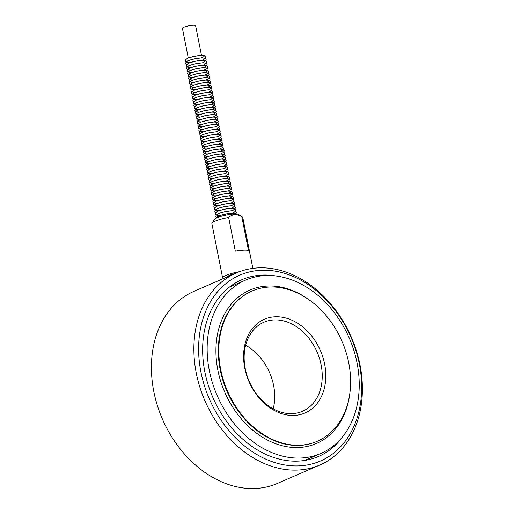<?xml version="1.0" encoding="UTF-8"?>
<svg xmlns="http://www.w3.org/2000/svg" width="514" height="514" viewBox="0 0 514 514"><rect width="100%" height="100%" fill="white"/><g stroke="black" fill="none" stroke-linecap="round" stroke-linejoin="round"><path stroke-width="0.77" d="M201.488 55.39L195.609 25.7A6.727 1.195 168.8 0 0 188.779 25.835A6.727 1.195 168.8 0 0 182.419 28.315L188.291 57.998M189.441 62.682A9.194 1.632 -11.2 0 1 189.004 60.421A9.194 1.632 -11.2 0 1 201.751 57.896A9.194 1.632 -11.2 0 1 202.214 60.157M189.929 65.15A9.194 1.632 -11.2 0 1 189.493 62.888A9.194 1.632 -11.2 0 1 202.24 60.363A9.194 1.632 -11.2 0 1 202.702 62.618M190.418 67.617A9.194 1.632 -11.2 0 1 189.981 65.355A9.194 1.632 -11.2 0 1 202.728 62.83A9.194 1.632 -11.2 0 1 203.191 65.085M190.906 70.084A9.194 1.632 -11.2 0 1 190.469 67.816A9.194 1.632 -11.2 0 1 203.216 65.291A9.194 1.632 -11.2 0 1 203.679 67.552M191.394 72.545A9.194 1.632 -11.2 0 1 190.957 70.283A9.194 1.632 -11.2 0 1 203.705 67.758A9.194 1.632 -11.2 0 1 204.167 70.02M191.883 75.012A9.194 1.632 -11.2 0 1 191.446 72.75A9.194 1.632 -11.2 0 1 204.193 70.225A9.194 1.632 -11.2 0 1 204.656 72.48M192.371 77.479A9.194 1.632 -11.2 0 1 191.934 75.217A9.194 1.632 -11.2 0 1 204.681 72.692A9.194 1.632 -11.2 0 1 205.144 74.948M192.853 79.946A9.194 1.632 -11.2 0 1 192.422 77.678A9.194 1.632 -11.2 0 1 205.17 75.153A9.194 1.632 -11.2 0 1 205.632 77.415M193.341 82.407A9.194 1.632 -11.2 0 1 192.911 80.145A9.194 1.632 -11.2 0 1 205.658 77.62A9.194 1.632 -11.2 0 1 206.12 79.882M193.829 84.874A9.194 1.632 -11.2 0 1 193.399 82.613A9.194 1.632 -11.2 0 1 206.146 80.088A9.194 1.632 -11.2 0 1 206.609 82.343M194.318 87.341A9.194 1.632 -11.2 0 1 193.887 85.08A9.194 1.632 -11.2 0 1 206.634 82.555A9.194 1.632 -11.2 0 1 207.097 84.81M194.806 89.809A9.194 1.632 -11.2 0 1 194.376 87.541A9.194 1.632 -11.2 0 1 207.123 85.016A9.194 1.632 -11.2 0 1 207.585 87.277M195.294 92.269A9.194 1.632 -11.2 0 1 194.864 90.008A9.194 1.632 -11.2 0 1 207.611 87.483A9.194 1.632 -11.2 0 1 208.074 89.744M195.783 94.737A9.194 1.632 -11.2 0 1 195.352 92.475A9.194 1.632 -11.2 0 1 208.099 89.95A9.194 1.632 -11.2 0 1 208.562 92.205M196.271 97.204A9.194 1.632 -11.2 0 1 195.84 94.942A9.194 1.632 -11.2 0 1 208.588 92.417A9.194 1.632 -11.2 0 1 209.05 94.672M196.759 99.671A9.194 1.632 -11.2 0 1 196.329 97.403A9.194 1.632 -11.2 0 1 209.076 94.878A9.194 1.632 -11.2 0 1 209.539 97.14M197.247 102.132A9.194 1.632 -11.2 0 1 196.817 99.87A9.194 1.632 -11.2 0 1 209.564 97.345A9.194 1.632 -11.2 0 1 210.027 99.607M197.736 104.599A9.194 1.632 -11.2 0 1 197.305 102.337A9.194 1.632 -11.2 0 1 210.053 99.812A9.194 1.632 -11.2 0 1 210.515 102.068M198.224 107.066A9.194 1.632 -11.2 0 1 197.794 104.805A9.194 1.632 -11.2 0 1 210.541 102.28A9.194 1.632 -11.2 0 1 211.003 104.535M198.712 109.533A9.194 1.632 -11.2 0 1 198.282 107.265A9.194 1.632 -11.2 0 1 211.029 104.74A9.194 1.632 -11.2 0 1 211.492 107.002M199.201 111.994A9.194 1.632 -11.2 0 1 198.77 109.733A9.194 1.632 -11.2 0 1 211.517 107.208A9.194 1.632 -11.2 0 1 211.98 109.469M199.689 114.461A9.194 1.632 -11.2 0 1 199.259 112.2A9.194 1.632 -11.2 0 1 212.006 109.675A9.194 1.632 -11.2 0 1 212.468 111.93M200.177 116.929A9.194 1.632 -11.2 0 1 199.747 114.661A9.194 1.632 -11.2 0 1 212.494 112.142A9.194 1.632 -11.2 0 1 212.957 114.397M200.666 119.396A9.194 1.632 -11.2 0 1 200.235 117.128A9.194 1.632 -11.2 0 1 212.982 114.603A9.194 1.632 -11.2 0 1 213.445 116.864M201.154 121.857A9.194 1.632 -11.2 0 1 200.723 119.595A9.194 1.632 -11.2 0 1 213.471 117.07A9.194 1.632 -11.2 0 1 213.933 119.332M201.642 124.324A9.194 1.632 -11.2 0 1 201.212 122.062A9.194 1.632 -11.2 0 1 213.959 119.537A9.194 1.632 -11.2 0 1 214.422 121.792M202.131 126.791A9.194 1.632 -11.2 0 1 201.7 124.523A9.194 1.632 -11.2 0 1 214.447 122.004A9.194 1.632 -11.2 0 1 214.91 124.26M202.619 129.258A9.194 1.632 -11.2 0 1 202.188 126.99A9.194 1.632 -11.2 0 1 214.936 124.465A9.194 1.632 -11.2 0 1 215.398 126.727M203.107 131.719A9.194 1.632 -11.2 0 1 202.677 129.457A9.194 1.632 -11.2 0 1 215.424 126.932A9.194 1.632 -11.2 0 1 215.886 129.194M203.595 134.186A9.194 1.632 -11.2 0 1 203.165 131.925A9.194 1.632 -11.2 0 1 215.912 129.399A9.194 1.632 -11.2 0 1 216.375 131.655M204.084 136.653A9.194 1.632 -11.2 0 1 203.653 134.385A9.194 1.632 -11.2 0 1 216.4 131.867A9.194 1.632 -11.2 0 1 216.863 134.122M204.572 139.121A9.194 1.632 -11.2 0 1 204.142 136.852A9.194 1.632 -11.2 0 1 216.889 134.327A9.194 1.632 -11.2 0 1 217.351 136.589M205.06 141.581A9.194 1.632 -11.2 0 1 204.63 139.32A9.194 1.632 -11.2 0 1 217.377 136.795A9.194 1.632 -11.2 0 1 217.84 139.056M205.549 144.048A9.194 1.632 -11.2 0 1 205.118 141.787A9.194 1.632 -11.2 0 1 217.865 139.262A9.194 1.632 -11.2 0 1 218.328 141.517M206.037 146.516A9.194 1.632 -11.2 0 1 205.606 144.248A9.194 1.632 -11.2 0 1 218.354 141.729A9.194 1.632 -11.2 0 1 218.816 143.984M206.525 148.983A9.194 1.632 -11.2 0 1 206.095 146.715A9.194 1.632 -11.2 0 1 218.842 144.19A9.194 1.632 -11.2 0 1 219.305 146.451M207.013 151.444A9.194 1.632 -11.2 0 1 206.583 149.182A9.194 1.632 -11.2 0 1 219.33 146.657A9.194 1.632 -11.2 0 1 219.793 148.919M207.502 153.911A9.194 1.632 -11.2 0 1 207.071 151.649A9.194 1.632 -11.2 0 1 219.819 149.124A9.194 1.632 -11.2 0 1 220.281 151.379M207.99 156.378A9.194 1.632 -11.2 0 1 207.56 154.11A9.194 1.632 -11.2 0 1 220.307 151.591A9.194 1.632 -11.2 0 1 220.769 153.847M208.478 158.845A9.194 1.632 -11.2 0 1 208.048 156.577A9.194 1.632 -11.2 0 1 220.795 154.052A9.194 1.632 -11.2 0 1 221.258 156.314M208.967 161.306A9.194 1.632 -11.2 0 1 208.536 159.044A9.194 1.632 -11.2 0 1 221.283 156.519A9.194 1.632 -11.2 0 1 221.746 158.781M209.455 163.773A9.194 1.632 -11.2 0 1 209.025 161.512A9.194 1.632 -11.2 0 1 221.772 158.987A9.194 1.632 -11.2 0 1 222.234 161.242M209.943 166.24A9.194 1.632 -11.2 0 1 209.513 163.972A9.194 1.632 -11.2 0 1 222.26 161.454A9.194 1.632 -11.2 0 1 222.723 163.709M210.432 168.701A9.194 1.632 -11.2 0 1 209.995 166.44A9.194 1.632 -11.2 0 1 222.748 163.915A9.194 1.632 -11.2 0 1 223.211 166.176M210.92 171.168A9.194 1.632 -11.2 0 1 210.483 168.907A9.194 1.632 -11.2 0 1 223.237 166.382A9.194 1.632 -11.2 0 1 223.693 168.637M211.408 173.636A9.194 1.632 -11.2 0 1 210.971 171.374A9.194 1.632 -11.2 0 1 223.725 168.849A9.194 1.632 -11.2 0 1 224.181 171.104M211.897 176.103A9.194 1.632 -11.2 0 1 211.46 173.835A9.194 1.632 -11.2 0 1 224.207 171.31A9.194 1.632 -11.2 0 1 224.669 173.571M212.385 178.564A9.194 1.632 -11.2 0 1 211.948 176.302A9.194 1.632 -11.2 0 1 224.695 173.777A9.194 1.632 -11.2 0 1 225.158 176.039M212.873 181.031A9.194 1.632 -11.2 0 1 212.436 178.769A9.194 1.632 -11.2 0 1 225.183 176.244A9.194 1.632 -11.2 0 1 225.646 178.499M213.361 183.498A9.194 1.632 -11.2 0 1 212.924 181.236A9.194 1.632 -11.2 0 1 225.672 178.711A9.194 1.632 -11.2 0 1 226.134 180.967M213.85 185.965A9.194 1.632 -11.2 0 1 213.413 183.697A9.194 1.632 -11.2 0 1 226.16 181.172A9.194 1.632 -11.2 0 1 226.623 183.434M214.338 188.426A9.194 1.632 -11.2 0 1 213.901 186.164A9.194 1.632 -11.2 0 1 226.648 183.639A9.194 1.632 -11.2 0 1 227.111 185.901M214.826 190.893A9.194 1.632 -11.2 0 1 214.389 188.632A9.194 1.632 -11.2 0 1 227.137 186.107A9.194 1.632 -11.2 0 1 227.599 188.362M215.315 193.36A9.194 1.632 -11.2 0 1 214.878 191.099A9.194 1.632 -11.2 0 1 227.625 188.574A9.194 1.632 -11.2 0 1 228.087 190.829M215.803 195.828A9.194 1.632 -11.2 0 1 215.366 193.56A9.194 1.632 -11.2 0 1 228.113 191.035A9.194 1.632 -11.2 0 1 228.576 193.296M216.291 198.288A9.194 1.632 -11.2 0 1 215.854 196.027A9.194 1.632 -11.2 0 1 228.601 193.502A9.194 1.632 -11.2 0 1 229.064 195.763M216.779 200.756A9.194 1.632 -11.2 0 1 216.343 198.494A9.194 1.632 -11.2 0 1 229.09 195.969A9.194 1.632 -11.2 0 1 229.552 198.224M217.268 203.223A9.194 1.632 -11.2 0 1 216.831 200.961A9.194 1.632 -11.2 0 1 229.578 198.436A9.194 1.632 -11.2 0 1 230.041 200.691M217.756 205.69A9.194 1.632 -11.2 0 1 217.319 203.422A9.194 1.632 -11.2 0 1 230.066 200.897A9.194 1.632 -11.2 0 1 230.529 203.158M218.244 208.151A9.194 1.632 -11.2 0 1 217.807 205.889A9.194 1.632 -11.2 0 1 230.555 203.364A9.194 1.632 -11.2 0 1 231.017 205.626M218.733 210.618A9.194 1.632 -11.2 0 1 218.296 208.356A9.194 1.632 -11.2 0 1 231.043 205.831A9.194 1.632 -11.2 0 1 231.506 208.086M219.221 213.085A9.194 1.632 -11.2 0 1 218.784 210.824A9.194 1.632 -11.2 0 1 231.531 208.298A9.194 1.632 -11.2 0 1 231.994 210.554M219.709 215.552A9.194 1.632 -11.2 0 1 219.272 213.284A9.194 1.632 -11.2 0 1 232.02 210.759A9.194 1.632 -11.2 0 1 232.482 213.021M217.448 217.589A9.194 1.632 -11.2 0 1 226.044 214.023A9.194 1.632 -11.2 0 1 235.348 214.049M241.824 216.786L248.5 250.479A15.748 2.795 168.8 0 0 235.316 251.16L228.646 217.467C230.805 215.707 232.842 214.807 234.769 214.762C236.665 214.608 239.023 215.282 241.824 216.786A15.748 2.795 -11.2 0 1 242.435 217.049A15.748 2.795 -11.2 0 1 242.788 217.493L252.862 268.372M223.5 278.537A15.748 2.795 -11.2 0 1 222.626 277.856A15.748 2.795 -11.2 0 1 239.383 271.707A15.748 2.795 -11.2 0 1 239.505 271.688M222.626 277.856L211.884 223.609A15.748 2.795 -11.2 0 1 212.044 223.07A15.748 2.795 -11.2 0 1 228.646 217.467M242.435 217.049L238.522 214.518A12.342 2.191 168.8 0 0 234.018 214.087A12.342 2.191 168.8 0 0 214.698 219.234L212.044 223.07M233.099 285.501A6.978 1.24 -11.2 0 1 233.414 285.116M227.638 276.738A10.64 1.889 -11.2 0 1 234.994 273.551M344.245 434.555A96.324 73.425 -113.5 0 1 318.494 456.464A96.324 73.425 -113.5 0 1 298.57 461.09A96.324 73.425 -113.5 0 1 208.144 384.813A96.324 73.425 -113.5 0 1 241.818 279.725A96.324 73.425 -113.5 0 1 261.742 275.106A96.324 73.425 -113.5 0 1 275.408 275.889M231.114 286.362L236.633 283.972M260.791 270.293A101.303 77.222 -113.5 0 1 358.406 413.455A101.303 77.222 -113.5 0 1 221.271 420.536A101.303 77.222 -113.5 0 1 260.791 270.293M258.118 267.884A104.708 79.818 66.5 0 0 236.459 272.915A104.708 79.818 66.5 0 0 204.913 400.74A104.708 79.818 66.5 0 0 319.811 465.035A104.708 79.818 66.5 0 0 356.414 350.799A104.708 79.818 66.5 0 0 258.118 267.884M319.811 465.035L277.348 483.456A104.708 79.818 -113.5 0 1 162.45 419.161A104.708 79.818 -113.5 0 1 193.99 291.335L236.459 272.915M301.249 458.006A94.492 72.031 -113.5 0 1 212.545 383.181A94.492 72.031 -113.5 0 1 245.576 280.091A94.492 72.031 -113.5 0 1 349.263 338.109A94.492 72.031 -113.5 0 1 320.8 453.47A94.492 72.031 -113.5 0 1 301.249 458.006M273.911 319.933A48.522 36.989 -113.5 0 1 319.464 358.361A48.522 36.989 -113.5 0 1 302.502 411.296A48.522 36.989 -113.5 0 1 249.258 381.504A48.522 36.989 -113.5 0 1 263.875 322.265A48.522 36.989 -113.5 0 1 273.911 319.933M274.939 316.81A51.079 38.935 66.5 0 0 255.015 392.561A51.079 38.935 66.5 0 0 324.161 388.989A51.079 38.935 66.5 0 0 274.939 316.81M273.217 408.868A48.522 36.989 66.5 0 0 245.641 345.305M300.362 445.182A81.893 62.425 -113.5 0 1 223.481 380.334A81.893 62.425 -113.5 0 1 252.111 290.995A81.893 62.425 -113.5 0 1 269.047 287.056A81.893 62.425 -113.5 0 1 345.928 351.91A81.893 62.425 -113.5 0 1 317.299 441.25A81.893 62.425 -113.5 0 1 300.362 445.182M188.953 60.222A9.194 1.632 -11.2 0 1 188.516 57.953A9.194 1.632 -11.2 0 1 201.263 55.435A9.194 1.632 -11.2 0 1 201.726 57.69M317.299 441.25L316.797 441.468A81.893 62.425 -113.5 0 1 226.931 391.186A81.893 62.425 -113.5 0 1 251.603 291.213L252.111 290.995M308.972 299.726A83.596 63.723 66.5 0 0 267.209 286.073A83.596 63.723 66.5 0 0 216.349 359.871A83.596 63.723 66.5 0 0 282.18 445.728A83.596 63.723 66.5 0 0 349.771 393.756M205.298 58.371L205.632 57.035L204.341 55.685L200.723 55.416L194.17 56.334L188.394 57.96L185.76 59.373L185.085 61.089L185.907 62.213M205.786 60.838L206.12 59.502L204.829 58.153L201.212 57.883L194.658 58.802L188.882 60.427L186.248 61.841L185.573 63.556L186.396 64.674M206.275 63.306L206.609 61.969L205.317 60.62L201.7 60.35L195.147 61.262L189.37 62.894L186.736 64.301L186.062 66.017L186.884 67.141M206.763 65.766L207.097 64.43L205.806 63.087L202.188 62.811L195.635 63.73L189.859 65.355L187.224 66.769L186.55 68.484L187.372 69.608M207.251 68.233L207.585 66.897L206.294 65.548L202.677 65.278L196.123 66.197L190.347 67.822L187.713 69.236L187.038 70.951L187.861 72.076M207.74 70.701L208.074 69.364L206.782 68.015L203.165 67.745L196.611 68.664L190.835 70.29L188.201 71.703L187.526 73.418L188.349 74.536M208.228 73.168L208.562 71.825L207.27 70.482L203.653 70.212L197.1 71.125L191.324 72.757L188.689 74.164L188.015 75.879L188.837 77.004M208.716 75.629L209.05 74.292L207.759 72.949L204.142 72.673L197.588 73.592L191.812 75.217L189.178 76.631L188.503 78.346L189.325 79.471M209.204 78.096L209.539 76.759L208.247 75.41L204.63 75.14L198.076 76.059L192.3 77.685L189.666 79.098L188.991 80.814L189.814 81.938M209.693 80.563L210.027 79.227L208.735 77.877L205.118 77.608L198.565 78.526L192.789 80.152L190.154 81.565L189.48 83.281L190.302 84.399M210.181 83.03L210.515 81.687L209.224 80.345L205.606 80.075L199.053 80.987L193.277 82.619L190.643 84.026L189.968 85.742L190.79 86.866M210.669 85.491L211.003 84.155L209.712 82.805L206.095 82.536L199.541 83.454L193.765 85.08L191.131 86.493L190.456 88.209L191.279 89.333M211.158 87.958L211.492 86.622L210.2 85.273L206.583 85.003L200.03 85.922L194.253 87.547L191.619 88.961L190.945 90.676L191.767 91.8M211.646 90.425L211.98 89.089L210.689 87.74L207.071 87.47L200.518 88.389L194.742 90.014L192.107 91.428L191.433 93.143L192.255 94.261M212.134 92.886L212.468 91.55L211.177 90.207L207.56 89.931L201.006 90.849L195.23 92.481L192.596 93.889L191.921 95.604L192.744 96.728M212.623 95.353L212.957 94.017L211.665 92.668L208.048 92.398L201.494 93.317L195.718 94.942L193.084 96.356L192.409 98.071L193.232 99.196M213.111 97.821L213.445 96.484L212.153 95.135L208.536 94.865L201.983 95.784L196.207 97.409L193.572 98.823L192.898 100.538L193.72 101.663M213.599 100.288L213.933 98.951L212.642 97.602L209.025 97.332L202.471 98.251L196.695 99.877L194.061 101.284L193.386 103.006L194.208 104.124M214.087 102.749L214.422 101.412L213.13 100.069L209.513 99.793L202.959 100.712L197.183 102.344L194.549 103.751L193.874 105.466L194.697 106.591M214.576 105.216L214.91 103.879L213.618 102.53L210.001 102.26L203.448 103.179L197.672 104.805L195.037 106.218L194.363 107.934L195.185 109.058M215.064 107.683L215.398 106.347L214.107 104.997L210.489 104.727L203.936 105.646L198.16 107.272L195.526 108.685L194.851 110.401L195.673 111.525M215.552 110.15L215.886 108.814L214.595 107.465L210.978 107.195L204.424 108.113L198.648 109.739L196.014 111.146L195.339 112.868L196.162 113.986M216.041 112.611L216.375 111.275L215.083 109.932L211.466 109.655L204.913 110.574L199.136 112.206L196.502 113.613L195.828 115.329L196.65 116.453M216.529 115.078L216.863 113.742L215.572 112.393L211.954 112.123L205.401 113.041L199.625 114.667L196.99 116.08L196.316 117.796L197.138 118.92M217.017 117.545L217.351 116.209L216.06 114.86L212.443 114.59L205.889 115.509L200.113 117.134L197.479 118.548L196.804 120.263L197.627 121.388M217.506 120.013L217.84 118.676L216.548 117.327L212.931 117.057L206.377 117.969L200.601 119.601L197.967 121.008L197.292 122.73L198.115 123.848M217.994 122.473L218.328 121.137L217.036 119.794L213.419 119.518L206.866 120.437L201.09 122.069L198.455 123.476L197.781 125.191L198.603 126.315M218.482 124.941L218.816 123.604L217.525 122.255L213.908 121.985L207.354 122.904L201.578 124.529L198.944 125.943L198.269 127.658L199.091 128.783M218.97 127.408L219.305 126.071L218.013 124.722L214.396 124.452L207.842 125.371L202.066 126.997L199.432 128.41L198.757 130.126L199.58 131.243M219.459 129.875L219.793 128.539L218.501 127.189L214.884 126.919L208.331 127.832L202.555 129.464L199.92 130.871L199.246 132.593L200.068 133.711M219.947 132.336L220.281 130.999L218.99 129.656L215.372 129.38L208.819 130.299L203.043 131.925L200.409 133.338L199.734 135.053L200.556 136.178M220.435 134.803L220.769 133.467L219.478 132.117L215.861 131.847L209.307 132.766L203.531 134.392L200.897 135.805L200.222 137.521L201.045 138.645M220.924 137.27L221.258 135.934L219.966 134.584L216.349 134.315L209.796 135.233L204.019 136.859L201.385 138.272L200.711 139.988L201.533 141.106M221.412 139.737L221.746 138.401L220.455 137.052L216.831 136.782L210.284 137.694L204.508 139.326L201.873 140.733L201.199 142.455L202.021 143.573M221.9 142.198L222.234 140.862L220.943 139.519L217.319 139.243L210.766 140.161L204.996 141.787L202.362 143.2L201.687 144.916L202.51 146.04M222.389 144.665L222.723 143.329L221.425 141.98L217.807 141.71L211.254 142.629L205.484 144.254L202.85 145.668L202.175 147.383L202.998 148.507M222.877 147.132L223.211 145.796L221.913 144.447L218.296 144.177L211.742 145.096L205.973 146.721L203.338 148.135L202.664 149.85L203.486 150.968M223.359 149.6L223.699 148.263L222.401 146.914L218.784 146.644L212.231 147.557L206.461 149.188L203.827 150.596L203.152 152.317L203.974 153.435M223.847 152.06L224.188 150.724L222.89 149.381L219.272 149.105L212.719 150.024L206.949 151.649L204.315 153.063L203.64 154.778L204.456 155.903M224.335 154.528L224.669 153.191L223.378 151.842L219.761 151.572L213.207 152.491L207.438 154.116L204.803 155.53L204.129 157.245L204.945 158.37M224.824 156.995L225.158 155.658L223.866 154.309L220.249 154.039L213.696 154.958L207.926 156.584L205.292 157.997L204.617 159.713L205.433 160.831M225.312 159.462L225.646 158.126L224.355 156.776L220.737 156.507L214.184 157.419L208.414 159.051L205.78 160.458L205.105 162.18L205.921 163.298M225.8 161.923L226.134 160.586L224.843 159.244L221.226 158.967L214.672 159.886L208.902 161.512L206.268 162.925L205.594 164.641L206.41 165.765M226.288 164.39L226.623 163.054L225.331 161.704L221.714 161.435L215.16 162.353L209.391 163.979L206.756 165.392L206.082 167.108L206.898 168.232M226.777 166.857L227.111 165.521L225.819 164.172L222.202 163.902L215.649 164.821L209.879 166.446L207.245 167.86L206.57 169.575L207.386 170.693M227.265 169.324L227.599 167.988L226.308 166.639L222.691 166.369L216.137 167.281L210.367 168.913L207.733 170.32L207.058 172.036L207.874 173.16M227.753 171.785L228.087 170.449L226.796 169.106L223.179 168.83L216.625 169.748L210.856 171.374L208.221 172.788L207.547 174.503L208.363 175.627M228.242 174.252L228.576 172.916L227.284 171.567L223.667 171.297L217.114 172.216L211.344 173.841L208.71 175.255L208.035 176.97L208.851 178.095M228.73 176.72L229.064 175.383L227.773 174.034L224.155 173.764L217.602 174.683L211.832 176.308L209.198 177.722L208.523 179.437L209.339 180.555M229.218 179.187L229.552 177.844L228.261 176.501L224.644 176.231L218.09 177.144L212.321 178.776L209.686 180.183L209.012 181.898L209.828 183.023M229.707 181.648L230.041 180.311L228.749 178.968L225.132 178.692L218.578 179.611L212.809 181.236L210.175 182.65L209.494 184.365L210.316 185.49M230.195 184.115L230.529 182.778L229.238 181.429L225.62 181.159L219.067 182.078L213.291 183.704L210.663 185.117L209.982 186.833L210.804 187.957M230.683 186.582L231.017 185.246L229.726 183.896L226.109 183.626L219.555 184.545L213.779 186.171L211.145 187.584L210.47 189.3L211.293 190.418M231.171 189.049L231.506 187.706L230.214 186.364L226.597 186.094L220.043 187.006L214.267 188.638L211.633 190.045L210.958 191.761L211.781 192.885M231.66 191.51L231.994 190.174L230.702 188.824L227.085 188.554L220.532 189.473L214.756 191.099L212.121 192.512L211.447 194.228L212.269 195.352M232.148 193.977L232.482 192.641L231.191 191.292L227.573 191.022L221.02 191.94L215.244 193.566L212.61 194.979L211.935 196.695L212.757 197.819M232.636 196.444L232.97 195.108L231.679 193.759L228.062 193.489L221.508 194.408L215.732 196.033L213.098 197.447L212.423 199.162L213.246 200.28M233.125 198.905L233.459 197.569L232.167 196.226L228.55 195.95L221.997 196.868L216.221 198.5L213.586 199.907L212.912 201.623L213.734 202.747M233.613 201.372L233.947 200.036L232.656 198.687L229.038 198.417L222.485 199.336L216.709 200.961L214.075 202.375L213.4 204.09L214.222 205.214M234.101 203.84L234.435 202.503L233.144 201.154L229.527 200.884L222.973 201.803L217.197 203.428L214.563 204.842L213.888 206.557L214.711 207.682M234.59 206.307L234.924 204.97L233.632 203.621L230.015 203.351L223.462 204.27L217.685 205.896L215.051 207.303L214.377 209.025L215.199 210.142M235.078 208.768L235.412 207.431L234.121 206.088L230.503 205.812L223.95 206.731L218.174 208.363L215.539 209.77L214.865 211.485L215.687 212.61M235.566 211.235L235.9 209.898L234.609 208.549L230.992 208.279L224.438 209.198L218.662 210.824L216.028 212.237L215.353 213.952L216.176 215.077M236.054 213.702L236.389 212.366L235.097 211.016L231.48 210.746L224.926 211.665L219.15 213.291L216.516 214.704L215.841 216.42L216.664 217.544M236.511 214.075L233.645 213.188L228.769 213.535L221.682 215.07L217.718 216.651L216.388 218.064M245.576 280.091L229.475 287.075M320.8 453.47L304.699 460.454"/></g></svg>
